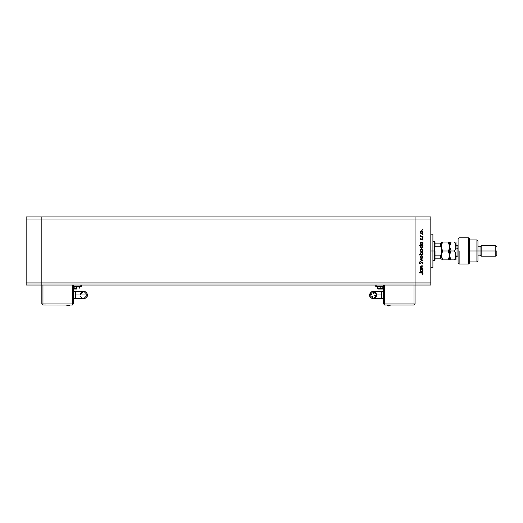 <?xml version="1.0" encoding="UTF-8"?>
<svg xmlns="http://www.w3.org/2000/svg" width="523" height="523" viewBox="0 0 523 523"><rect width="100%" height="100%" fill="white"/><g stroke="black" fill="none" stroke-linecap="round" stroke-linejoin="round"><path stroke-width="0.78" d="M415.079 285.035L415.079 216.895L41.873 216.895L41.873 218.993L41.873 216.895L26.15 216.895L26.15 218.993L26.15 216.895L430.808 216.895L430.808 218.993L415.079 218.993L415.079 216.895L415.079 218.993L41.873 218.993L415.079 218.993L415.079 282.936L415.079 218.993L415.079 282.936L41.873 282.936L41.873 218.993L41.873 282.936L430.808 282.936L430.808 218.993L430.808 285.035L415.079 285.035L415.079 282.936L415.079 285.035L430.808 285.035L430.808 282.936L415.079 282.936L415.079 285.035L41.873 285.035L41.873 282.936L41.873 285.035L415.079 285.035L415.079 303.902L415.079 285.035M41.873 285.035L41.873 216.895L41.873 218.993L26.15 218.993L41.873 218.993L41.873 282.936L26.15 282.936L26.15 218.993L26.15 282.936L41.873 282.936L41.873 285.035L26.15 285.035L26.15 282.936L26.15 285.035L41.873 285.035L41.873 303.902L42.925 303.902L42.925 285.035L42.925 303.902L41.873 303.902L42.925 304.955L41.873 303.902L41.873 285.035M432.9 234.513L432.9 267.737L432.9 250.962L430.808 250.962L432.9 250.962L432.9 234.193L430.808 234.193M421.368 265.9L422.944 266.227L420.852 266.351L420.669 267.423L422.944 268.247L420.263 268.247L420.747 267.92L420.355 266.377L421.27 265.906M422.041 261.853L423.035 262.801L422.238 264.017L422.662 262.899L422.198 262.2L420.4 263.697L419.315 263.37L419.224 262.579L419.799 261.899L419.564 263.01L420.087 263.448L422.041 261.853L420.021 263.448L419.557 262.912L419.799 261.899L419.178 262.873L420.034 263.782L422.041 262.18L422.662 262.899L422.238 264.017L423.035 262.899L422.041 261.853M420.263 259.336L420.263 258.983L422.944 260.206L420.263 261.474L422.211 260.225L420.263 258.983L422.944 260.206L420.263 258.983L422.211 260.225L420.263 261.474L422.944 260.251L420.263 261.474L420.263 261.121M421.767 258.454L420.76 258.179L420.217 257.218L420.557 256.159L421.61 255.688L422.591 256.093L422.989 257.074L422.591 258.061L421.61 258.467L422.989 257.074L421.61 255.688L420.655 256.054L420.217 257.074L420.655 258.094L421.479 258.46M420.76 251.36L421.61 251.641L420.322 250.811L420.557 249.334L421.61 248.87L422.591 249.268L422.989 250.256L422.591 251.236L421.61 251.641L422.989 250.256L421.61 248.87L420.655 249.236L420.217 250.256L420.557 251.177M420.636 242.43L420.263 241.999L422.944 241.999L422.479 242.332L422.891 243.96L421.597 244.823L420.44 244.189L420.348 242.803L420.76 242.332L420.217 243.411L421.597 244.823L422.989 243.424L422.479 242.332L422.944 241.999L420.263 241.999L420.263 242.332L420.263 241.999L422.944 241.999L422.944 242.332M422.989 229.793L422.682 230.1L422.381 229.734L422.741 229.492L422.989 229.793L422.381 229.793L422.97 229.904M421.61 233.578L420.655 233.212L420.217 232.336L420.557 231.271L421.479 230.806L422.591 231.205L422.989 232.192L422.591 233.173L421.61 233.578L422.989 232.192L421.61 230.806L420.655 231.173L420.217 232.192L420.655 233.212L421.61 233.578M422.989 234.546L422.381 234.605L422.682 234.239L422.682 234.847L422.989 234.546M422.944 236.213L420.263 236.54L420.655 236.213L420.309 235.272L421.022 236.128L422.944 236.213L421.12 236.154L420.309 235.272L420.655 236.213L420.263 236.54L422.944 236.54L420.263 236.213M422.963 237.383L422.741 237.808L422.381 237.449L422.852 237.252L422.381 237.507L422.898 237.723M420.217 239.253L420.917 239.933L420.263 239.521L420.453 238.71L420.969 239.593L422.218 238.521L422.989 239.227L422.63 240.07L422.231 238.848L420.917 239.933L422.231 238.848L422.63 240.07L422.989 239.305L422.218 238.521L420.904 239.599L420.597 238.566L420.217 239.201M420.655 245.908L419.178 245.483L422.944 245.483L422.479 245.81L422.891 247.444L421.597 248.301L420.44 247.673L420.361 246.281L420.78 245.81L420.217 246.895L421.597 248.301L422.989 246.908L422.479 245.81L422.944 245.483L419.178 245.483L422.944 245.81M422.944 254.701L419.178 255.028L420.747 254.701L420.315 253.073L421.61 252.21L422.891 253.08L422.682 254.492L422.989 253.616L421.61 252.21L420.217 253.609L420.747 254.701L419.178 255.028L422.944 255.028L419.178 254.701M420.263 269.332L420.76 269.332L420.263 268.999L422.944 268.999L422.479 269.332L422.891 270.96L421.597 271.823L420.44 271.195L420.348 269.803L420.76 269.332L420.217 270.417L421.597 271.823L422.989 270.424L422.479 269.332L422.944 268.999L420.263 268.999L420.263 269.332L420.263 268.999L422.944 268.999L422.944 269.332M422.656 273.477L422.172 272.928L419.276 272.908L419.276 272.575L422.525 272.653L423.035 273.431L422.617 274.314L422.662 273.411L422.617 274.314L423.035 273.431L421.754 272.575L419.276 272.575L419.276 272.908L422.571 273.137M430.808 218.993L430.808 216.895L415.079 216.895L415.079 218.993L430.808 218.993M422.381 229.734L422.682 229.486M420.557 231.271L420.244 231.892M421.093 233.487L420.786 233.317M420.727 232.787L422.198 233.075L422.643 232.395L422.401 231.48M420.858 231.441L420.544 232.192L421.25 231.192M422.022 231.218L422.662 232.192L421.61 233.251L420.544 232.192L420.858 232.944M422.492 231.604L421.505 231.14M422.381 234.481L422.623 234.245M420.309 235.272L420.557 235.729M420.708 235.951L421.178 236.167M422.63 240.07L422.486 239.743M422.963 243.698L422.761 244.202M420.224 243.208L420.335 242.829M420.263 242.332L420.76 242.332M422.153 244.712L422.571 244.424M421.708 244.489L420.616 242.992L421.61 242.332L422.662 243.411L422.336 242.62M422.643 243.202L421.597 244.496L422.179 244.313M420.695 243.973L421.035 244.326M420.845 242.639L421.192 242.404L420.845 242.646M422.205 242.509L421.192 242.404M420.937 244.254L421.858 244.457M422.963 247.176L422.761 247.686M422.153 248.196L421.734 248.294M419.178 245.81L420.78 245.81M422.022 245.888L421.192 245.888M422.662 246.915L422.584 246.477M421.708 247.967L422.604 247.235M420.695 247.451L421.597 247.974L420.544 246.889L421.61 245.81L422.662 246.895L421.858 247.941M420.852 246.124L420.564 246.66M420.714 246.287L420.623 247.301M422.584 246.483L422.362 246.117M422.421 247.575L422.643 246.686M422.591 251.236L422.153 251.537M421.093 251.55L420.786 251.38M421.303 249.242L420.767 249.608M422.584 249.85L421.61 249.196L422.662 250.256L421.61 251.315L420.544 250.256L421.61 249.196L420.564 250.465L421.819 251.295L422.492 250.844L422.584 249.844M422.813 252.916L422.591 252.629M420.838 254.387L421.12 254.59M422.63 253.884L421.597 254.701L420.544 253.537L420.714 254.217M421.198 252.622L420.59 253.302M421.701 254.694L422.597 254.015M421.002 254.524L421.597 254.701L422.636 253.851M421.695 252.544L422.662 253.622L421.401 252.557M421.093 258.369L420.786 258.199M422.492 256.486L421.61 256.015L422.662 257.074L421.61 258.133L420.544 257.074L421.401 256.035L420.544 257.074L420.727 257.669L422.198 257.957L422.643 257.283L422.401 256.362M421.25 256.074L420.767 256.433M422.93 263.376L422.617 263.769M422.238 264.017L422.27 263.559M422.362 263.487L422.649 262.768M422.251 262.226L421.871 262.206M419.864 263.762L419.439 263.54M419.191 262.723L419.485 262.16M419.799 261.899L419.799 262.389M419.773 262.415L419.59 262.69M420.446 263.259L420.682 262.964M420.263 268.247L422.944 268.247L420.263 268.247M421.446 265.9L422.944 265.893L421.571 265.893L420.217 266.9L420.747 267.92L420.263 267.92M420.525 267.717L420.25 267.194M420.217 266.972L420.342 266.397M420.237 266.678L420.485 266.207M422.944 266.227L422.944 265.893L421.682 266.227M420.57 266.717L420.904 266.318M421.015 267.769L420.557 267.109M422.944 267.92L421.976 267.92M420.636 266.083L420.374 266.338M422.891 270.96L421.46 271.816M422.133 271.725L422.584 271.417M421.865 269.358L421.192 269.404M422.506 269.842L422.022 269.41M420.695 270.973L421.597 271.496L420.544 270.411L421.61 269.332L422.584 269.999M420.852 269.639L420.623 270.822M422.421 271.097L422.662 270.411L421.597 271.496L422.218 271.287M419.276 272.908L419.276 272.575L421.754 272.575M422.623 272.692L422.891 272.928M422.813 274.072L422.479 273.895M422.506 273.856L422.649 273.522M422.244 272.941L421.917 272.908M422.643 232.395L422.643 231.983M420.623 231.787L420.564 232.402M421.205 233.173L421.819 233.232M420.564 246.679L420.564 247.098M420.937 247.732L421.597 247.974M422.643 250.465L422.643 250.046M422.015 249.275L421.401 249.216M420.623 249.85L420.564 250.465M421.205 251.236L421.819 251.295M422.656 253.518L422.362 252.857M422.643 257.283L422.643 256.871M420.623 256.669L420.564 257.283M421.205 258.055L421.819 258.114M422.643 270.62L422.643 270.201M420.714 269.809L420.564 270.62M420.937 271.254L421.42 271.476M440.935 258.826L440.765 255.159L441.288 253.884L440.765 255.159L440.765 258.826L434.999 258.826L434.999 250.962L434.476 250.962L434.476 260.402L434.476 250.962L432.9 250.962L434.476 250.962L434.476 241.528L434.999 259.872L434.999 258.826L441.085 258.826M434.999 246.771L434.999 242.051L434.999 246.771L440.765 246.771L441.288 248.046L440.765 246.771L440.765 243.103L434.999 243.103L440.935 243.103L440.765 246.771L434.999 246.771M440.765 255.159L434.999 255.159L440.765 255.159M381.535 298.666L381.535 294.992L376.815 294.992L375.743 292.403L373.147 291.324L371.108 291.945L369.545 294.279L369.754 296.397L371.108 298.045L373.147 298.666L369.48 294.992L373.147 291.324L376.815 294.992L373.147 298.666L375.743 297.587L376.815 294.992L381.535 294.992L381.535 298.666L383.634 298.666L373.147 298.666M388.87 306.105L387.203 305.059L388.87 306.105L390.544 305.059L388.87 306.105M372.317 296.574L372.075 297.156L372.487 296.541L372.932 296.986L372.487 297.43L372.056 296.868M375.305 296.064L375.579 295.652L375.135 296.103L374.723 295.482L375.547 295.482L374.926 295.26M373.978 293.416L374.22 292.834L373.808 293.449L373.363 293.004L373.808 292.56L374.239 293.122M371.605 294.331L371.16 294.776L370.709 294.331L371.16 293.887L371.605 294.331M381.535 291.324L381.535 294.992L381.535 291.324L383.634 291.324L373.147 291.324M380.221 286.715L377.076 286.715L380.221 286.715M377.959 289.016L380.221 289.016L377.599 288.703L380.221 288.703L377.599 288.703L377.606 286.924L377.076 286.924L380.221 286.924L380.221 288.703L380.221 286.924L383.366 286.715M380.221 289.016L382.529 289.016L380.221 289.016M374.723 295.828L375.024 296.083M371.572 294.161L371.271 293.9M370.984 293.919L370.748 294.501L371.369 294.724M374.22 292.834L373.638 292.592L373.415 293.213M372.075 297.156L372.657 297.397L372.879 296.776M383.634 285.035L383.634 303.902L414.033 303.902L414.033 285.035L414.033 303.902L384.68 303.902L384.68 285.035L384.68 304.955L414.033 304.955L414.033 303.902L415.079 303.902L414.033 303.902L414.033 304.955L415.079 303.902L414.033 305.059L384.68 304.955L384.68 303.902L383.634 303.902L384.68 304.955L383.634 303.902L383.634 285.035M376.815 285.035L376.815 286.611L383.634 286.611L376.815 286.611L376.815 285.035M375.769 286.611L376.815 286.611L375.789 286.611L375.769 285.035L375.789 286.611M382.843 286.924L382.843 288.703L380.221 288.703L382.843 288.703L382.529 289.016M377.606 286.924L383.366 286.924M414.033 305.059L384.68 305.059L414.033 305.059M80.209 294.279L80.137 294.992L83.811 291.324L85.844 291.945L86.857 292.958L87.478 294.992L83.804 291.324L87.478 294.992L87.197 296.397L85.844 298.045L83.811 298.666L87.478 294.992L75.423 294.992L75.423 298.666L73.325 298.666L75.423 298.666L75.423 291.324L73.325 291.324L75.423 291.324L75.423 294.992L87.478 294.992L83.811 298.666L83.092 298.594M68.082 306.105L69.755 305.059L68.082 306.105L66.414 305.059L68.082 306.105M76.731 286.611L79.875 286.924L73.586 286.715L76.731 286.611M76.731 288.703L74.109 288.703L76.731 288.703L76.731 286.924L76.731 288.703M82.405 298.385L80.418 296.397M80.418 293.593L82.405 291.605M73.325 303.902L73.325 285.035L73.325 303.902L72.279 304.955L73.325 303.902L42.925 303.902L42.925 304.955L42.925 303.902L73.325 303.902M72.279 285.035L72.279 304.955L72.279 285.035M81.189 285.035L81.189 286.611L81.189 285.035M80.137 286.611L81.189 286.611L80.137 286.611L80.137 285.035L80.137 286.611L73.325 286.611L80.137 286.611M74.469 289.016L76.731 289.016L74.201 288.925L74.109 286.924L79.875 286.924M79.875 286.715L74.116 286.924M42.925 304.955L72.279 305.059L42.925 304.955M459.109 250.962L459.109 264.069L459.109 250.962L458.063 250.962L459.109 250.962M458.063 238.913L458.063 263.023L459.109 264.069L468.543 264.069L469.595 263.023L469.595 238.906L468.543 237.86L468.543 264.069L468.543 237.86L459.109 237.86L458.063 238.906L458.063 263.017M469.595 238.946L469.595 250.962L477.983 250.962L477.983 241.005L477.983 250.962L480.075 250.962L480.075 255.159L480.075 250.962L481.127 250.962L481.127 245.725L481.127 250.962L495.804 250.962L495.804 256.205L495.804 250.962L496.85 250.962L496.85 255.159L496.85 250.962L481.127 250.962L481.127 256.205L481.127 250.962L477.983 250.962L477.983 260.925L477.983 250.962L476.93 250.962L476.93 261.971L476.93 250.962L469.595 250.962L469.595 262.977M476.93 250.962L476.93 239.959L476.93 250.962M480.075 250.962L480.075 246.771L480.075 250.962M495.804 250.962L495.804 245.725L495.804 250.962M457.01 245.751L457.01 248.347L455.964 247.817L457.01 248.347L457.01 256.205L458.063 256.205M458.063 248.347L457.01 248.347L458.063 248.347M441.386 242.051L441.674 248.804L441.386 245.346L442.667 242.051L448.296 242.051L449.675 246.51L449.675 242.051L441.288 242.051L441.288 255.42L442.667 250.962L448.296 250.962L449.675 255.42L448.296 259.872L442.667 259.872L441.288 255.42L441.647 257.623M442.046 259.872L449.577 259.872M442.112 258.813L441.674 257.721M448.852 258.813L449.532 256.826M449.924 259.872L451.055 259.872L449.78 256.59L449.675 246.51L448.852 249.902L449.675 246.51L449.675 259.872L449.309 253.191M449.29 253.119L448.296 250.962L448.852 249.902L448.296 250.962L448.852 252.027L448.296 250.962L442.667 250.962L441.674 253.125L442.667 250.962L441.386 247.667M441.425 254.067L441.948 252.393M442.053 249.778L441.451 248M448.917 242.051L448.296 242.051L449.492 244.927M448.551 242.515L448.296 242.051M449.577 245.359L449.577 247.667L448.852 249.902L449.283 248.817M449.362 248.569L449.571 247.68M448.917 259.872L448.296 259.872L448.682 259.166M449.427 259.872L448.852 259.872M449.898 253.681L449.577 256.571M448.852 249.902L448.296 250.962M442.667 242.051L442.112 243.117L442.667 242.051L441.536 242.051M441.386 254.27L441.582 244.516M442.112 243.117L441.68 244.202M442.059 249.791L442.667 250.962M442.366 251.504L442.112 252.021M441.536 259.872L442.667 259.872L442.216 259.035M450.682 251.648L449.773 254.27L451.055 250.962L449.675 246.51L449.773 247.667L449.773 245.346L450.885 242.352M449.963 257.401L451.055 259.872L450.499 258.82L451.055 259.872L455.964 259.872L455.964 255.42L455.866 259.872M450.434 259.872L454.585 259.872L454.951 259.199M455.723 242.051L454.585 242.051L455.964 246.51L455.964 242.051L455.866 247.66L454.585 250.962L451.055 250.962L450.499 252.027L451.055 250.962L449.675 246.51L451.055 242.051L449.675 242.051L450.061 242.051L449.675 242.051L449.675 246.51M450.499 243.117L450.061 244.208L450.499 243.117M450.434 242.051L449.924 242.051M455.696 248.425L455.716 244.659M455.683 253.472L454.585 250.962L455.964 255.42L454.585 259.872L455.866 256.577L454.585 259.872L455.579 259.872M455.742 257.146L455.579 253.125M455.762 248.17L454.585 250.962L451.055 250.962M454.755 250.667L455.141 249.909M454.912 242.646L455.683 244.542M455.206 242.051L454.585 242.051M455.866 247.68L455.964 246.51M450.44 252.151L449.675 255.427L450.061 257.715M455.2 258.689L455.579 257.715M450.061 253.132L450.499 252.027M451.055 242.051L450.499 242.051M455.964 244.672L457.01 245.725L457.01 256.178M430.808 267.737L432.9 267.737M434.999 259.872L434.476 260.402L432.9 260.402M432.9 241.528L434.476 241.528L434.999 242.051M75.423 298.666L83.811 298.666M79.038 289.016L79.352 286.924M75.423 291.324L83.811 291.324M469.595 261.971L476.93 261.971L477.983 260.925M496.85 255.159L495.804 256.205L481.127 256.205L480.075 255.159L477.983 255.159M469.595 239.959L476.93 239.959L477.983 241.005M477.983 246.771L480.075 246.771L481.127 245.725L495.804 245.725L496.85 246.771M457.01 245.725L458.063 245.725M457.01 256.205L455.964 257.257"/></g></svg>
